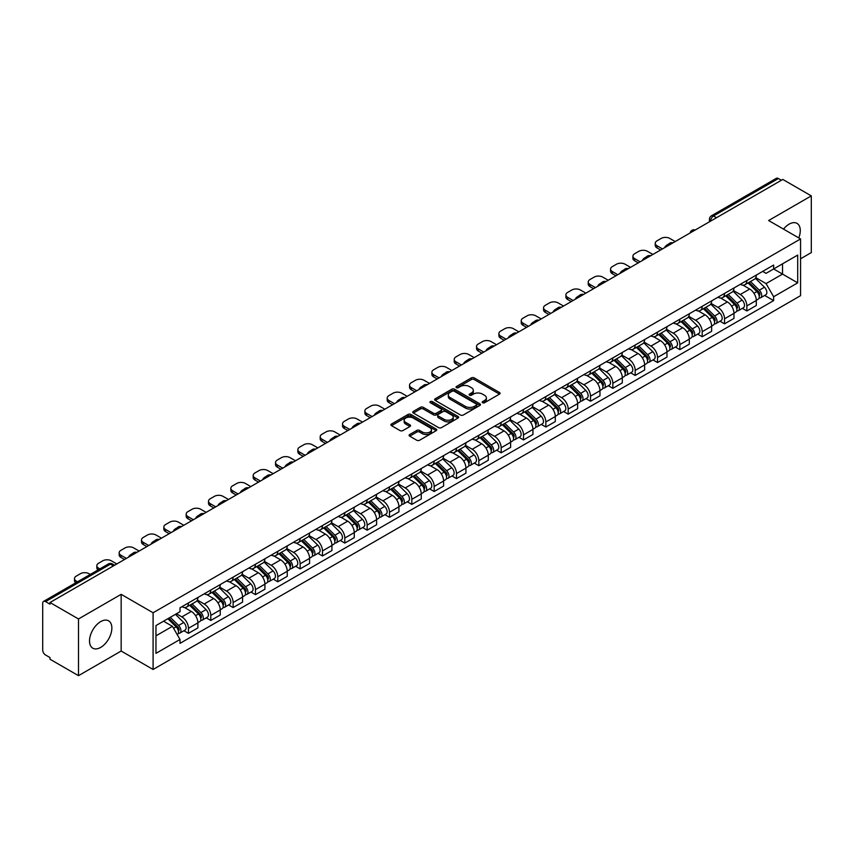 <?xml version="1.0" encoding="UTF-8"?>
<svg xmlns="http://www.w3.org/2000/svg" width="854" height="854" viewBox="0 0 854 854"><rect width="100%" height="100%" fill="white"/><g stroke="black" fill="none" stroke-linecap="round" stroke-linejoin="round"><path stroke-width="1.28" d="M482.595 402.736A1.388 0.801 0 0 0 484.56 402.736L499.494 394.121A1.986 1.142 0 0 0 500.081 393.31A1.986 1.142 0 0 0 499.494 392.498L474.194 377.884A1.986 1.142 0 0 0 471.387 377.884L456.452 386.51A1.388 0.801 0 0 0 456.047 387.075A1.388 0.801 0 0 0 456.452 387.641A1.388 0.801 0 0 0 458.417 387.641L460.349 386.531A6.362 3.672 0 0 1 469.348 386.531L471.461 387.748A6.362 3.672 0 0 1 473.319 390.342A6.362 3.672 0 0 1 471.461 392.936L469.529 394.057A1.388 0.801 0 0 0 469.113 394.623A1.388 0.801 0 0 0 469.529 395.188A1.388 0.801 0 0 0 471.493 395.188L473.426 394.078A6.362 3.672 0 0 1 482.414 394.078L484.528 395.295A6.362 3.672 0 0 1 486.385 397.889A6.362 3.672 0 0 1 484.528 400.483L482.595 401.604A1.388 0.801 0 0 0 482.19 402.17A1.388 0.801 0 0 0 482.595 402.736L482.595 401.604M100.687 647.407A15.799 9.116 120 0 0 111.009 633.487A15.799 9.116 120 0 0 108.586 620.826A15.799 9.116 120 0 0 100.687 621.616A15.799 9.116 120 0 0 90.375 635.525A15.799 9.116 120 0 0 92.787 648.186A15.799 9.116 120 0 0 100.687 647.407M798.778 237.924A15.799 9.116 120 0 0 797.006 223.374A15.799 9.116 120 0 0 789.107 224.154A15.799 9.116 120 0 0 783.524 229.118M409.685 434.526A1.986 1.142 0 0 0 409.109 435.337A1.986 1.142 0 0 0 409.685 436.148L416.784 440.248A1.986 1.142 0 0 0 419.592 440.248L436.18 430.672A1.986 1.142 0 0 0 436.768 429.861A1.986 1.142 0 0 0 436.18 429.05L410.881 414.446A1.986 1.142 0 0 0 408.073 414.446L391.484 424.022A1.986 1.142 0 0 0 390.908 424.833A1.986 1.142 0 0 0 391.484 425.644L400.056 430.587A1.986 1.142 0 0 0 402.874 430.587L409.973 426.488A1.986 1.142 0 0 0 410.55 425.676A1.986 1.142 0 0 0 409.973 424.865L405.714 422.41A5.316 3.074 0 0 1 404.155 420.243A5.316 3.074 0 0 1 407.443 417.403A5.316 3.074 0 0 1 413.24 418.076L429.893 427.694A5.316 3.074 0 0 1 431.451 429.861A5.316 3.074 0 0 1 428.164 432.69A5.316 3.074 0 0 1 422.367 432.028L419.592 430.427A1.986 1.142 0 0 0 416.784 430.427L409.685 434.526L409.685 436.148M153.09 612.766L121.161 594.331L78.493 618.969L50.002 602.518L782.808 179.436L811.3 195.886L768.632 220.524L800.561 238.949L153.09 612.766L153.09 669.472L800.561 295.665L800.561 238.949M460.498 415.012A1.986 1.142 0 0 0 463.306 415.012L479.895 405.436A1.986 1.142 0 0 0 480.471 404.625A1.986 1.142 0 0 0 479.895 403.814L454.595 389.21A1.986 1.142 0 0 0 451.777 389.21L435.198 398.786A1.986 1.142 0 0 0 434.611 399.597A1.986 1.142 0 0 0 435.198 400.409L460.498 415.012M430.907 403.035A1.388 0.801 0 0 1 432.316 403.237L432.316 401.583L458.032 416.432A1.986 1.142 0 0 1 458.619 417.243A1.986 1.142 0 0 1 458.032 418.054L441.454 427.63A1.986 1.142 0 0 1 438.636 427.63L413.347 413.026L413.347 411.404A1.986 1.142 0 0 0 412.76 412.215A1.986 1.142 0 0 0 413.347 413.026M413.347 411.404L420.435 407.305A1.986 1.142 0 0 1 423.253 407.305L433.512 413.229A1.986 1.142 0 0 0 436.319 413.229L441.027 410.507A1.986 1.142 0 0 0 441.614 409.696A1.986 1.142 0 0 0 441.027 408.885L430.352 402.714A1.388 0.801 0 0 1 429.936 402.149A1.388 0.801 0 0 1 430.8 401.412A1.388 0.801 0 0 1 432.316 401.583M78.493 618.969L78.493 675.674L50.002 659.224L50.002 657.569L45.561 655.007A4.046 2.338 -120 0 1 42.7 650.054L42.7 603.255A4.046 2.338 -120 0 1 43.543 601.408L108.405 563.96A4.046 2.338 60 0 1 110.422 564.163L45.561 601.611A4.046 2.338 -120 0 0 43.543 601.408M800.561 258.794L811.3 252.592L811.3 195.886M78.493 675.674L121.161 651.036L153.09 669.472M50.002 602.518L50.002 604.173L45.561 601.611M716.517 217.706L713.506 215.977A4.046 2.338 60 0 0 711.478 215.774L776.339 178.326A4.046 2.338 60 0 1 778.368 178.529L713.506 215.977A4.046 2.338 120 0 0 710.645 220.93L710.645 221.101M781.378 180.258L778.368 178.529M746.866 280.539A9.319 5.38 60 0 1 744.944 284.713L754.392 279.258A9.319 5.38 -120 0 0 756.313 275.084M733.458 290.563L740.279 294.502A9.319 5.38 60 0 1 746.866 305.913L756.313 300.459A9.319 5.38 -120 0 0 749.727 289.047L742.969 285.14M756.313 300.459L756.313 305.497L746.866 310.952L742.339 308.337M744.944 284.713A9.319 5.38 60 0 1 740.354 284.297M746.866 305.913L746.866 310.952M724.534 293.434A9.319 5.38 60 0 1 722.601 297.608L732.049 292.153A9.319 5.38 -120 0 0 733.981 287.979M719.997 321.232L724.534 323.847L733.981 318.393L733.981 313.354A9.319 5.38 -120 0 0 727.394 301.942L720.627 298.035M722.601 297.608A9.319 5.38 60 0 1 718.022 297.192M711.115 303.458L717.947 307.397A9.319 5.38 60 0 1 724.534 318.809L724.534 323.847M702.191 306.33A9.319 5.38 60 0 1 700.269 310.504L709.717 305.049A9.319 5.38 -120 0 0 711.649 300.875M697.665 334.127L702.191 336.743L711.649 331.288L711.649 326.249A9.319 5.38 -120 0 0 705.062 314.838L698.294 310.931M700.269 310.504A9.319 5.38 60 0 1 695.679 310.087M688.783 316.354L695.604 320.293A9.319 5.38 60 0 1 702.191 331.704L702.191 336.743M679.859 319.225A9.319 5.38 60 0 1 677.927 323.399L687.385 317.944A9.319 5.38 -120 0 0 689.306 313.77M675.333 347.023L679.859 349.638L689.306 344.183L689.306 339.145A9.319 5.38 -120 0 0 682.72 327.733L675.962 323.837M677.927 323.399A9.319 5.38 60 0 1 673.347 322.983M666.451 329.249L673.272 333.188A9.319 5.38 60 0 1 679.859 344.6L679.859 349.638M657.527 332.121A9.319 5.38 60 0 1 655.594 336.295L665.042 330.84A9.319 5.38 -120 0 0 666.974 326.666M652.99 359.918L657.527 362.534L666.974 357.079L666.974 352.04A9.319 5.38 -120 0 0 660.388 340.629L653.62 336.732M655.594 336.295A9.319 5.38 60 0 1 651.004 335.878M644.108 342.144L650.94 346.083A9.319 5.38 60 0 1 657.527 357.495L657.527 362.534M635.184 345.016A9.319 5.38 60 0 1 633.262 349.19L642.71 343.735A9.319 5.38 -120 0 0 644.631 339.561M630.658 372.814L635.184 375.44L644.631 369.974L644.631 364.936A9.319 5.38 -120 0 0 638.045 353.524L631.287 349.628M633.262 349.19A9.319 5.38 60 0 1 628.672 348.774M621.776 355.04L628.597 358.979A9.319 5.38 60 0 1 635.184 370.39L635.184 375.44M612.852 357.911A9.319 5.38 60 0 1 610.92 362.085L620.367 356.63A9.319 5.38 -120 0 0 622.299 352.456M608.315 385.72L612.852 388.335L622.299 382.87L622.299 377.831A9.319 5.38 -120 0 0 615.713 366.419L608.945 362.523M610.92 362.085A9.319 5.38 60 0 1 606.34 361.669M599.433 367.935L606.265 371.885A9.319 5.38 60 0 1 612.852 383.286L612.852 388.335M590.509 370.807A9.319 5.38 60 0 1 588.587 374.991L598.035 369.526A9.319 5.38 -120 0 0 599.967 365.352M585.983 398.615L590.509 401.231L599.967 395.776L599.967 390.726A9.319 5.38 -120 0 0 593.381 379.315L586.613 375.418M588.587 374.991A9.319 5.38 60 0 1 583.997 374.564M577.101 380.831L583.922 384.78A9.319 5.38 60 0 1 590.509 396.181L590.509 401.231M568.177 383.702A9.319 5.38 60 0 1 566.245 387.887L575.703 382.421A9.319 5.38 -120 0 0 577.624 378.247M563.651 411.511L568.177 414.126L577.624 408.671L577.624 403.622A9.319 5.38 -120 0 0 571.038 392.221L564.28 388.314M566.245 387.887A9.319 5.38 60 0 1 561.665 387.46M554.769 393.726L561.59 397.676A9.319 5.38 60 0 1 568.177 409.077L568.177 414.126M545.845 396.598A9.319 5.38 60 0 1 543.913 400.782L553.36 395.327A9.319 5.38 -120 0 0 555.292 391.143M541.308 424.406L545.845 427.021L555.292 421.566L555.292 416.517A9.319 5.38 -120 0 0 548.706 405.116L541.938 401.209M543.913 400.782A9.319 5.38 60 0 1 539.322 400.355M532.426 406.632L539.258 410.571A9.319 5.38 60 0 1 545.845 421.972L545.845 427.021M523.502 409.493A9.319 5.38 60 0 1 521.58 413.678L531.028 408.223A9.319 5.38 -120 0 0 532.949 404.038M518.976 437.301L523.502 439.917L532.949 434.462L532.949 429.413A9.319 5.38 -120 0 0 526.363 418.012L519.606 414.105M521.58 413.678A9.319 5.38 60 0 1 516.99 413.251M510.094 419.527L516.916 423.467A9.319 5.38 60 0 1 523.502 434.867L523.502 439.917M501.17 422.388A9.319 5.38 60 0 1 499.238 426.573L508.685 421.118A9.319 5.38 -120 0 0 510.617 416.933M496.633 450.197L501.17 452.812L510.617 447.357L510.617 442.308A9.319 5.38 -120 0 0 504.031 430.907L497.263 427M499.238 426.573A9.319 5.38 60 0 1 494.658 426.146M487.751 432.423L494.583 436.362A9.319 5.38 60 0 1 501.17 447.763L501.17 452.812M478.827 435.284A9.319 5.38 60 0 1 476.906 439.468L486.353 434.013A9.319 5.38 -120 0 0 488.285 429.829M474.301 463.092L478.827 465.708L488.285 460.253L488.285 455.203A9.319 5.38 -120 0 0 481.699 443.802L474.931 439.895M476.906 439.468A9.319 5.38 60 0 1 472.315 439.041M465.419 445.318L472.241 449.257A9.319 5.38 60 0 1 478.827 460.658L478.827 465.708M456.495 448.179A9.319 5.38 60 0 1 454.563 452.364L464.021 446.909A9.319 5.38 -120 0 0 465.942 442.724M451.969 475.988L456.495 478.603L465.942 473.148L465.942 468.099A9.319 5.38 -120 0 0 459.356 456.698L452.599 452.791M454.563 452.364A9.319 5.38 60 0 1 449.983 451.937M443.087 458.214L449.909 462.153A9.319 5.38 60 0 1 456.495 473.554L456.495 478.603M434.163 461.075A9.319 5.38 60 0 1 432.231 465.259L441.678 459.804A9.319 5.38 -120 0 0 443.61 455.62M429.626 488.883L434.163 491.498L443.61 486.043L443.61 480.994A9.319 5.38 -120 0 0 437.024 469.593L430.256 465.686M432.231 465.259A9.319 5.38 60 0 1 427.64 464.832M420.744 471.109L427.576 475.048A9.319 5.38 60 0 1 434.163 486.449L434.163 491.498M411.82 473.97A9.319 5.38 60 0 1 409.899 478.155L419.346 472.7A9.319 5.38 -120 0 0 421.268 468.515M407.294 501.778L411.82 504.394L421.268 498.939L421.268 493.89A9.319 5.38 -120 0 0 414.681 482.489L407.924 478.582M409.899 478.155A9.319 5.38 60 0 1 405.308 477.728M398.412 484.004L405.234 487.944A9.319 5.38 60 0 1 411.82 499.355L411.82 504.394M389.488 486.865A9.319 5.38 60 0 1 387.556 491.05L397.003 485.595A9.319 5.38 -120 0 0 398.935 481.41M384.951 514.674L389.488 517.289L398.935 511.834L398.935 506.785A9.319 5.38 -120 0 0 392.349 495.384L385.581 491.477M387.556 491.05A9.319 5.38 60 0 1 382.976 490.623M376.07 496.9L382.902 500.839A9.319 5.38 60 0 1 389.488 512.251L389.488 517.289M367.145 499.761A9.319 5.38 60 0 1 365.224 503.945L374.671 498.49A9.319 5.38 -120 0 0 376.603 494.306M362.619 527.569L367.145 530.185L376.603 524.73L376.603 519.68A9.319 5.38 -120 0 0 370.017 508.279L363.249 504.372M365.224 503.945A9.319 5.38 60 0 1 360.634 503.529M353.737 509.795L360.559 513.734A9.319 5.38 60 0 1 367.145 525.146L367.145 530.185M344.813 512.656A9.319 5.38 60 0 1 342.881 516.841L352.339 511.386A9.319 5.38 -120 0 0 354.261 507.201M340.287 540.465L344.813 543.08L354.261 537.625L354.261 532.586A9.319 5.38 -120 0 0 347.674 521.175L340.917 517.268M342.881 516.841A9.319 5.38 60 0 1 338.301 516.424M331.405 522.691L338.227 526.63A9.319 5.38 60 0 1 344.813 538.041L344.813 543.08M322.481 525.552A9.319 5.38 60 0 1 320.549 529.736L329.996 524.281A9.319 5.38 -120 0 0 331.928 520.097M317.944 553.36L322.481 555.975L331.928 550.52L331.928 545.482A9.319 5.38 -120 0 0 325.342 534.07L318.574 530.163M320.549 529.736A9.319 5.38 60 0 1 315.959 529.32M309.063 535.586L315.895 539.525A9.319 5.38 60 0 1 322.481 550.937L322.481 555.975M300.138 538.447A9.319 5.38 60 0 1 298.217 542.632L307.664 537.177A9.319 5.38 -120 0 0 309.586 532.992M295.612 566.255L300.138 568.871L309.586 563.416L309.586 558.377A9.319 5.38 -120 0 0 303.01 546.966L296.242 543.059M298.217 542.632A9.319 5.38 60 0 1 293.627 542.215M286.731 548.481L293.552 552.421A9.319 5.38 60 0 1 300.138 563.832L300.138 568.871M277.806 551.342A9.319 5.38 60 0 1 275.874 555.527L285.321 550.072A9.319 5.38 -120 0 0 287.254 545.887M273.269 579.151L277.806 581.766L287.254 576.311L287.254 571.273A9.319 5.38 -120 0 0 280.667 559.861L273.899 555.954M275.874 555.527A9.319 5.38 60 0 1 271.294 555.111M264.388 561.377L271.22 565.316A9.319 5.38 60 0 1 277.806 576.728L277.806 581.766M255.463 564.238A9.319 5.38 60 0 1 253.542 568.422L262.989 562.967A9.319 5.38 -120 0 0 264.921 558.783M250.937 592.046L255.463 594.662L264.921 589.207L264.921 584.168A9.319 5.38 -120 0 0 258.335 572.756L251.567 568.849M253.542 568.422A9.319 5.38 60 0 1 248.952 568.006M242.056 574.272L248.877 578.211A9.319 5.38 60 0 1 255.463 589.623L255.463 594.662M233.131 577.133A9.319 5.38 60 0 1 231.199 581.318L240.657 575.863A9.319 5.38 -120 0 0 242.579 571.678M228.605 604.942L233.131 607.557L242.579 602.102L242.579 597.063A9.319 5.38 -120 0 0 235.992 585.652L229.235 581.745M231.199 581.318A9.319 5.38 60 0 1 226.62 580.901M219.724 587.168L226.545 591.107A9.319 5.38 60 0 1 233.131 602.518L233.131 607.557M210.799 590.029A9.319 5.38 60 0 1 208.867 594.213L218.314 588.758A9.319 5.38 -120 0 0 220.247 584.574M206.262 617.837L210.799 620.452L220.247 614.997L220.247 609.959A9.319 5.38 -120 0 0 213.66 598.547L206.892 594.64M208.867 594.213A9.319 5.38 60 0 1 204.277 593.797M197.381 600.063L204.213 604.002A9.319 5.38 60 0 1 210.799 615.414L210.799 620.452M188.456 602.924A9.319 5.38 60 0 1 186.535 607.109L195.982 601.654A9.319 5.38 -120 0 0 197.904 597.469M183.93 630.732L188.456 633.348L197.904 627.893L197.904 622.854A9.319 5.38 -120 0 0 191.328 611.443L184.56 607.536M186.535 607.109A9.319 5.38 60 0 1 181.945 606.692M176.436 613.759L181.87 616.898A9.319 5.38 60 0 1 188.456 628.309L188.456 633.348M762.686 271.401L766.059 273.344L797.7 255.068L782.52 263.833L782.52 274.091L766.059 283.592L755.79 277.667M155.962 635.835L172.423 626.324L180.013 639.465L155.962 653.353L155.962 625.576L180.013 611.688L180.013 607.802L773.639 265.071L773.639 268.957L797.7 282.845L773.639 296.733L766.059 283.592M797.7 255.068L797.7 282.845M180.013 639.465L180.013 643.35L773.639 300.619L773.639 296.733M121.161 594.331L121.161 651.036M172.423 626.324L163.541 621.2M764.672 295.441L773.639 300.619M483.15 402.939L484.528 402.138A6.362 3.672 0 0 0 486.385 399.544L486.385 397.889M473.319 390.342L473.319 391.997A6.362 3.672 0 0 1 471.461 394.591L470.084 395.391M499.494 392.498L499.494 394.121L474.194 379.539A1.986 1.142 0 0 0 471.387 379.539L457.007 387.844M479.863 405.447L454.595 390.865A1.986 1.142 0 0 0 451.777 390.865L435.22 400.419L435.198 398.786M476.372 405.191A1.388 0.801 0 0 0 476.788 404.625A1.388 0.801 0 0 0 476.372 404.059L454.168 391.239A1.388 0.801 0 0 0 452.204 391.239L450.165 392.413A6.362 3.672 0 0 0 448.297 395.007A6.362 3.672 0 0 0 450.165 397.601L465.345 406.365A6.362 3.672 0 0 0 474.333 406.365L476.372 405.191L476.372 406.846A1.388 0.801 0 0 0 476.788 406.28L476.788 404.625M448.297 395.007L448.297 396.662A6.362 3.672 0 0 0 450.165 399.256L450.165 397.601M476.372 406.846L474.333 408.02A6.362 3.672 0 0 1 465.345 408.02L450.165 399.256M413.368 413.037L420.435 408.959L420.435 407.305M441.614 409.696L441.614 411.35A1.986 1.142 0 0 1 441.027 412.162L436.319 414.873A1.986 1.142 0 0 1 433.512 414.873L423.253 408.959A1.986 1.142 0 0 0 420.435 408.959M432.316 403.237L458.011 418.065M444.155 419.367A5.316 3.074 0 0 0 449.951 420.04A5.316 3.074 0 0 0 453.228 417.2A5.316 3.074 0 0 0 451.681 415.033L445.809 411.639A1.986 1.142 0 0 0 443.002 411.639L438.283 414.361A1.986 1.142 0 0 0 437.707 415.172A1.986 1.142 0 0 0 438.283 415.983L444.155 419.367L444.155 421.022A5.316 3.074 0 0 0 449.951 421.695A5.316 3.074 0 0 0 453.228 418.855L453.228 417.2M437.707 415.172L437.707 416.827A1.986 1.142 0 0 0 438.283 417.638L438.283 415.983M444.155 421.022L438.283 417.638M431.451 429.861L431.451 431.516A5.316 3.074 0 0 1 428.164 434.344A5.316 3.074 0 0 1 422.367 433.683L419.592 432.081A1.986 1.142 0 0 0 416.784 432.081L409.717 436.159M404.155 420.243L404.155 421.897A5.316 3.074 0 0 0 405.714 424.064L405.714 422.41M409.941 426.509L405.714 424.064M436.18 429.05L436.18 430.672L410.881 416.101A1.986 1.142 0 0 0 408.073 416.101L391.516 425.655L391.484 424.022M748.072 282.909L756.868 291.588A5.06 2.925 60 0 1 758.203 299.178L756.313 300.266M665.469 247.18L664.978 246.902A12.661 7.302 -0 0 1 668.629 244.084M749.823 284.638L753.559 286.795M675.204 241.554L669.76 238.415A6.074 3.512 -0 0 0 661.177 238.415L657.025 240.817A6.074 3.512 -0 0 0 655.242 243.294A6.074 3.512 -0 0 0 657.025 245.771L662.458 248.92M749.043 282.343L758.683 291.854A2.434 1.398 60 0 1 759.323 295.495A2.434 1.398 60 0 1 759.099 295.58M750.506 281.5L759.302 290.179A5.06 2.925 60 0 1 760.636 297.768A5.06 2.925 60 0 1 759.11 297.939M755.427 278.297L764.458 287.211A5.06 2.925 60 0 1 765.792 294.801L760.636 297.768M660.601 249.987L657.025 247.927A6.074 3.512 180 0 1 655.242 245.44L655.242 243.294M725.729 295.804L734.536 304.483A5.06 2.925 60 0 1 735.87 312.073L733.981 313.162M643.137 260.075L642.646 259.797A12.661 7.302 -0 0 1 646.286 256.979M727.491 297.534L731.216 299.69M652.872 254.449L647.428 251.311A6.074 3.512 -0 0 0 638.835 251.311L634.682 253.713A6.074 3.512 -0 0 0 632.91 256.189A6.074 3.512 -0 0 0 634.682 258.666L640.126 261.815M726.711 295.238L736.351 304.75A2.434 1.398 60 0 1 736.991 308.39A2.434 1.398 60 0 1 736.767 308.475M728.163 294.395L736.97 303.085A5.06 2.925 60 0 1 738.304 310.675A5.06 2.925 60 0 1 736.778 310.835M733.095 291.193L742.126 300.106A5.06 2.925 60 0 1 743.46 307.696L738.304 310.675M638.269 262.883L634.682 260.822A6.074 3.512 180 0 1 632.91 258.335L632.91 256.189M703.397 308.7L712.193 317.378A5.06 2.925 60 0 1 713.528 324.968L711.638 326.057M620.794 272.97L620.303 272.693A12.661 7.302 -0 0 1 623.954 269.875M705.148 310.429L708.884 312.585M630.53 267.345L625.096 264.206A6.074 3.512 -0 0 0 616.503 264.206L612.35 266.608A6.074 3.512 -0 0 0 610.567 269.085A6.074 3.512 -0 0 0 612.35 271.561L617.794 274.71M704.369 308.134L714.008 317.645A2.434 1.398 60 0 1 714.649 321.285A2.434 1.398 60 0 1 714.424 321.371M705.831 307.291L714.627 315.98A5.06 2.925 60 0 1 715.962 323.57A5.06 2.925 60 0 1 714.435 323.73M710.752 304.088L719.783 313.002A5.06 2.925 60 0 1 721.118 320.592L715.962 323.57M615.926 275.778L612.35 273.718A6.074 3.512 180 0 1 610.567 271.23L610.567 269.085M681.065 321.595L689.861 330.274A5.06 2.925 60 0 1 691.196 337.864L689.306 338.953M598.462 285.866L597.971 285.588A12.661 7.302 -0 0 1 601.611 282.77M682.816 323.324L686.541 325.481M608.197 280.24L602.753 277.102A6.074 3.512 -0 0 0 594.16 277.102L590.007 279.504A6.074 3.512 -0 0 0 588.235 281.98A6.074 3.512 -0 0 0 590.007 284.457L595.451 287.606M682.036 321.029L691.676 330.541A2.434 1.398 60 0 1 692.316 334.181A2.434 1.398 60 0 1 692.092 334.266M683.499 320.186L692.295 328.875A5.06 2.925 60 0 1 693.629 336.465A5.06 2.925 60 0 1 692.103 336.625M688.42 316.983L697.451 325.897A5.06 2.925 60 0 1 698.785 333.487L693.629 336.465M593.594 288.673L590.007 286.613A6.074 3.512 180 0 1 588.235 284.126L588.235 281.98M658.722 334.49L667.529 343.169A5.06 2.925 60 0 1 668.863 350.759L666.974 351.848M576.119 298.761L575.639 298.484A12.661 7.302 -0 0 1 579.279 295.665M660.484 336.22L664.209 338.376M585.855 293.146L580.421 289.997A6.074 3.512 -0 0 0 571.828 289.997L567.675 292.399A6.074 3.512 -0 0 0 565.892 294.876A6.074 3.512 -0 0 0 567.675 297.352L573.119 300.501M659.704 333.925L669.333 343.436A2.434 1.398 60 0 1 669.974 347.076A2.434 1.398 60 0 1 669.76 347.162M661.156 333.081L669.963 341.771A5.06 2.925 60 0 1 671.297 349.361A5.06 2.925 60 0 1 669.76 349.521M666.088 329.879L675.108 338.792A5.06 2.925 60 0 1 676.453 346.382L671.297 349.361M571.251 301.569L567.675 299.508A6.074 3.512 180 0 1 565.892 297.032L565.892 294.876M636.39 347.386L645.186 356.065A5.06 2.925 60 0 1 646.521 363.655L644.631 364.743M553.787 311.657L553.296 311.379A12.661 7.302 -0 0 1 556.947 308.561M638.141 349.115L641.877 351.272M563.523 306.042L558.078 302.892A6.074 3.512 -0 0 0 549.496 302.892L545.343 305.294A6.074 3.512 -0 0 0 543.56 307.771A6.074 3.512 -0 0 0 545.343 310.258L550.777 313.397M637.362 346.82L647.001 356.331A2.434 1.398 60 0 1 647.642 359.972A2.434 1.398 60 0 1 647.417 360.057M638.824 345.977L647.62 354.666A5.06 2.925 60 0 1 648.955 362.256A5.06 2.925 60 0 1 647.428 362.416M643.745 342.774L652.776 351.688A5.06 2.925 60 0 1 654.111 359.278L648.955 362.256M548.919 314.464L545.343 312.404A6.074 3.512 180 0 1 543.56 309.927L543.56 307.771M614.047 360.281L622.854 368.96A5.06 2.925 60 0 1 624.189 376.55L622.299 377.639M531.455 324.552L530.964 324.274A12.661 7.302 -0 0 1 534.604 321.456M615.809 362.011L619.534 364.167M541.19 318.937L535.746 315.788A6.074 3.512 -0 0 0 527.153 315.788L523 318.19A6.074 3.512 -0 0 0 521.228 320.666A6.074 3.512 -0 0 0 523 323.154L528.445 326.292M615.029 359.715L624.669 369.227A2.434 1.398 60 0 1 625.309 372.867A2.434 1.398 60 0 1 625.085 372.952M616.481 358.883L625.288 367.562A5.06 2.925 60 0 1 626.622 375.152A5.06 2.925 60 0 1 625.096 375.312M621.413 355.67L630.444 364.583A5.06 2.925 60 0 1 631.779 372.173L626.622 375.152M526.587 327.36L523 325.299A6.074 3.512 180 0 1 521.228 322.823L521.228 320.666M591.715 373.177L600.511 381.855A5.06 2.925 60 0 1 601.846 389.445L599.956 390.545M509.112 337.447L508.621 337.17A12.661 7.302 -0 0 1 512.272 334.352M593.466 374.906L597.202 377.062M518.848 331.832L513.414 328.683A6.074 3.512 -0 0 0 504.821 328.683L500.668 331.085A6.074 3.512 -0 0 0 498.885 333.562A6.074 3.512 -0 0 0 500.668 336.049L506.112 339.187M592.687 372.611L602.326 382.122A2.434 1.398 60 0 1 602.967 385.762A2.434 1.398 60 0 1 602.743 385.848M594.149 371.778L602.945 380.457A5.06 2.925 60 0 1 604.28 388.047A5.06 2.925 60 0 1 602.753 388.207M599.07 368.565L608.101 377.479A5.06 2.925 60 0 1 609.436 385.069L604.28 388.047M504.244 340.266L500.668 338.195A6.074 3.512 180 0 1 498.885 335.718L498.885 333.562M569.383 386.072L578.179 394.751A5.06 2.925 60 0 1 579.514 402.341L577.624 403.44M486.78 350.343L486.289 350.065A12.661 7.302 -0 0 1 489.929 347.258M571.134 387.801L574.859 389.958M496.516 344.728L491.071 341.579A6.074 3.512 -0 0 0 482.478 341.579L478.325 343.981A6.074 3.512 -0 0 0 476.553 346.457A6.074 3.512 -0 0 0 478.325 348.944L483.77 352.083M570.355 385.506L579.994 395.018A2.434 1.398 60 0 1 580.635 398.658A2.434 1.398 60 0 1 580.41 398.743M571.817 384.674L580.613 393.352A5.06 2.925 60 0 1 581.948 400.942A5.06 2.925 60 0 1 580.421 401.102M576.738 381.471L585.769 390.374A5.06 2.925 60 0 1 587.104 397.964L581.948 400.942M481.912 353.161L478.325 351.09A6.074 3.512 180 0 1 476.553 348.613L476.553 346.457M547.04 398.967L555.847 407.646A5.06 2.925 60 0 1 557.182 415.236L555.292 416.336M464.437 363.238L463.957 362.961A12.661 7.302 -0 0 1 467.597 360.153M548.802 400.697L552.527 402.853M474.173 357.623L468.739 354.474A6.074 3.512 -0 0 0 460.146 354.474L455.993 356.876A6.074 3.512 -0 0 0 454.211 359.353A6.074 3.512 -0 0 0 455.993 361.84L461.438 364.978M548.022 398.402L557.651 407.913A2.434 1.398 60 0 1 558.292 411.553A2.434 1.398 60 0 1 558.078 411.639M549.474 397.569L558.281 406.248A5.06 2.925 60 0 1 559.616 413.838A5.06 2.925 60 0 1 558.078 413.998M554.406 394.367L563.426 403.269A5.06 2.925 60 0 1 564.772 410.859L559.616 413.838M459.569 366.056L455.993 363.985A6.074 3.512 180 0 1 454.211 361.509L454.211 359.353M524.708 411.863L533.504 420.542A5.06 2.925 60 0 1 534.839 428.132L532.949 429.231M442.105 376.134L441.614 375.856A12.661 7.302 -0 0 1 445.265 373.049M526.459 413.592L530.195 415.749M451.841 370.519L446.396 367.38A6.074 3.512 -0 0 0 437.814 367.38L433.661 369.771A6.074 3.512 -0 0 0 431.878 372.248A6.074 3.512 -0 0 0 433.661 374.735L439.095 377.874M525.68 411.308L535.319 420.808A2.434 1.398 60 0 1 535.96 424.449A2.434 1.398 60 0 1 535.736 424.545M527.142 410.464L535.938 419.143A5.06 2.925 60 0 1 537.273 426.733A5.06 2.925 60 0 1 535.746 426.893M532.063 407.262L541.094 416.165A5.06 2.925 60 0 1 542.429 423.755L537.273 426.733M437.237 378.952L433.661 376.881A6.074 3.512 180 0 1 431.878 374.404L431.878 372.248M502.365 424.758L511.172 433.448A5.06 2.925 60 0 1 512.507 441.038L510.617 442.126M419.773 389.029L419.282 388.751A12.661 7.302 -0 0 1 422.922 385.944M504.127 426.498L507.852 428.644M429.509 383.414L424.064 380.276A6.074 3.512 -0 0 0 415.471 380.276L411.318 382.667A6.074 3.512 -0 0 0 409.546 385.143A6.074 3.512 -0 0 0 411.318 387.631L416.763 390.769M503.348 424.203L512.987 433.704A2.434 1.398 60 0 1 513.628 437.344A2.434 1.398 60 0 1 513.403 437.44M504.799 423.36L513.606 432.039A5.06 2.925 60 0 1 514.941 439.629A5.06 2.925 60 0 1 513.414 439.789M509.731 420.157L518.762 429.06A5.06 2.925 60 0 1 520.097 436.65L514.941 439.629M414.905 391.847L411.318 389.776A6.074 3.512 180 0 1 409.546 387.3L409.546 385.143M480.033 437.654L488.83 446.343A5.06 2.925 60 0 1 490.164 453.933L488.274 455.022M397.43 401.924L396.939 401.647A12.661 7.302 -0 0 1 400.59 398.839M481.784 439.394L485.52 441.539M407.166 396.309L401.732 393.171A6.074 3.512 -0 0 0 393.139 393.171L388.986 395.562A6.074 3.512 -0 0 0 387.204 398.039A6.074 3.512 -0 0 0 388.986 400.526L394.431 403.664M481.005 437.099L490.644 446.599A2.434 1.398 60 0 1 491.285 450.239A2.434 1.398 60 0 1 491.061 450.336M482.467 436.255L491.263 444.934A5.06 2.925 60 0 1 492.598 452.524A5.06 2.925 60 0 1 491.071 452.684M487.388 433.053L496.42 441.956A5.06 2.925 60 0 1 497.754 449.546L492.598 452.524M392.562 404.743L388.986 402.672A6.074 3.512 180 0 1 387.204 400.195L387.204 398.039M457.701 450.549L466.497 459.238A5.06 2.925 60 0 1 467.832 466.828L465.942 467.917M375.098 414.82L374.607 414.542A12.661 7.302 -0 0 1 378.247 411.735M459.452 452.289L463.178 454.435M384.834 409.205L379.389 406.066A6.074 3.512 -0 0 0 370.796 406.066L366.644 408.458A6.074 3.512 -0 0 0 364.871 410.934A6.074 3.512 -0 0 0 366.644 413.421L372.088 416.56M458.673 449.994L468.312 459.495A2.434 1.398 60 0 1 468.953 463.135A2.434 1.398 60 0 1 468.729 463.231M460.135 449.151L468.931 457.829A5.06 2.925 60 0 1 470.266 465.419A5.06 2.925 60 0 1 468.739 465.579M465.056 445.948L474.087 454.851A5.06 2.925 60 0 1 475.422 462.441L470.266 465.419M370.23 417.638L366.644 415.567A6.074 3.512 180 0 1 364.871 413.09L364.871 410.934M435.359 463.444L444.165 472.134A5.06 2.925 60 0 1 445.5 479.724L443.61 480.813M352.755 427.715L352.275 427.438A12.661 7.302 -0 0 1 355.915 424.63M437.12 465.184L440.845 467.33M362.491 422.1L357.057 418.962A6.074 3.512 -0 0 0 348.464 418.962L344.311 421.353A6.074 3.512 -0 0 0 342.529 423.84A6.074 3.512 -0 0 0 344.311 426.317L349.756 429.455M436.341 462.889L445.969 472.39A2.434 1.398 60 0 1 446.61 476.03A2.434 1.398 60 0 1 446.396 476.126M437.792 462.046L446.599 470.725A5.06 2.925 60 0 1 447.934 478.315A5.06 2.925 60 0 1 446.396 478.475M442.724 458.844L451.745 467.746A5.06 2.925 60 0 1 453.09 475.336L447.934 478.315M347.888 430.533L344.311 428.462A6.074 3.512 180 0 1 342.529 425.986L342.529 423.84M413.026 476.34L421.823 485.029A5.06 2.925 60 0 1 423.157 492.619L421.268 493.708M330.423 440.611L329.932 440.333A12.661 7.302 -0 0 1 333.583 437.526M414.777 478.08L418.513 480.226M340.159 434.996L334.715 431.857A6.074 3.512 -0 0 0 326.132 431.857L321.979 434.248A6.074 3.512 -0 0 0 320.197 436.736A6.074 3.512 -0 0 0 321.979 439.212L327.413 442.351M413.998 475.785L423.637 485.285A2.434 1.398 60 0 1 424.278 488.926A2.434 1.398 60 0 1 424.054 489.022M415.46 474.941L424.257 483.62A5.06 2.925 60 0 1 425.591 491.21A5.06 2.925 60 0 1 424.064 491.37M420.381 471.739L429.413 480.642A5.06 2.925 60 0 1 430.747 488.232L425.591 491.21M325.555 443.429L321.979 441.358A6.074 3.512 180 0 1 320.197 438.881L320.197 436.736M390.684 489.246L399.491 497.925A5.06 2.925 60 0 1 400.825 505.515L398.935 506.603M308.091 453.517L307.6 453.228A12.661 7.302 -0 0 1 311.24 450.421M392.445 490.975L396.171 493.121M317.827 447.891L312.383 444.753A6.074 3.512 -0 0 0 303.789 444.753L299.637 447.144A6.074 3.512 -0 0 0 297.865 449.631A6.074 3.512 -0 0 0 299.637 452.108L305.081 455.246M391.666 488.68L401.305 498.181A2.434 1.398 60 0 1 401.946 501.821A2.434 1.398 60 0 1 401.722 501.917M393.118 487.837L401.924 496.516A5.06 2.925 60 0 1 403.259 504.106A5.06 2.925 60 0 1 401.732 504.266M398.049 484.634L407.08 493.537A5.06 2.925 60 0 1 408.415 501.127L403.259 504.106M303.223 456.324L299.637 454.253A6.074 3.512 180 0 1 297.865 451.777L297.865 449.631M368.352 502.141L377.148 510.82A5.06 2.925 60 0 1 378.482 518.41L376.603 519.499M285.748 466.412L285.257 466.124A12.661 7.302 -0 0 1 288.908 463.316M370.102 503.871L373.838 506.016M295.484 460.786L290.05 457.648A6.074 3.512 -0 0 0 281.457 457.648L277.304 460.039A6.074 3.512 -0 0 0 275.522 462.526A6.074 3.512 -0 0 0 277.304 465.003L282.749 468.141M369.323 501.576L378.962 511.076A2.434 1.398 60 0 1 379.603 514.727A2.434 1.398 60 0 1 379.379 514.813M370.785 500.732L379.582 509.411A5.06 2.925 60 0 1 380.916 517.001A5.06 2.925 60 0 1 379.389 517.161M375.707 497.53L384.738 506.433A5.06 2.925 60 0 1 386.072 514.023L380.916 517.001M280.881 469.22L277.304 467.149A6.074 3.512 180 0 1 275.522 464.672L275.522 462.526M346.019 515.037L354.816 523.716A5.06 2.925 60 0 1 356.15 531.305L354.261 532.394M263.416 479.307L262.925 479.019A12.661 7.302 -0 0 1 266.565 476.212M347.77 516.766L351.496 518.912M273.152 473.682L267.708 470.543A6.074 3.512 -0 0 0 259.114 470.543L254.972 472.935A6.074 3.512 -0 0 0 253.19 475.422A6.074 3.512 -0 0 0 254.972 477.898L260.406 481.037M346.991 514.471L356.63 523.972A2.434 1.398 60 0 1 357.271 527.623A2.434 1.398 60 0 1 357.047 527.708M348.453 513.628L357.25 522.306A5.06 2.925 60 0 1 358.584 529.896A5.06 2.925 60 0 1 357.057 530.056M353.375 510.425L362.406 519.328A5.06 2.925 60 0 1 363.74 526.918L358.584 529.896M258.548 482.115L254.972 480.044A6.074 3.512 180 0 1 253.19 477.567L253.19 475.422M323.677 527.932L332.484 536.611A5.06 2.925 60 0 1 333.818 544.201L331.928 545.29M241.074 492.203L240.593 491.915A12.661 7.302 -0 0 1 244.233 489.107M325.438 529.661L329.164 531.818M250.809 486.577L245.376 483.439A6.074 3.512 -0 0 0 236.782 483.439L232.63 485.83A6.074 3.512 -0 0 0 230.847 488.317A6.074 3.512 -0 0 0 232.63 490.794L238.074 493.932M324.659 527.366L334.288 536.867A2.434 1.398 60 0 1 334.928 540.518A2.434 1.398 60 0 1 334.715 540.603M326.111 526.523L334.917 535.202A5.06 2.925 60 0 1 336.252 542.792A5.06 2.925 60 0 1 334.715 542.952M331.042 523.321L340.063 532.223A5.06 2.925 60 0 1 341.408 539.813L336.252 542.792M236.206 495.01L232.63 492.939A6.074 3.512 180 0 1 230.847 490.463L230.847 488.317M301.345 540.828L310.141 549.506A5.06 2.925 60 0 1 311.475 557.096L309.586 558.185M218.741 505.098L218.25 504.81A12.661 7.302 -0 0 1 221.901 502.003M303.095 542.557L306.832 544.713M228.477 499.473L223.033 496.334A6.074 3.512 -0 0 0 214.45 496.334L210.297 498.725A6.074 3.512 -0 0 0 208.515 501.213A6.074 3.512 -0 0 0 210.297 503.689L215.731 506.828M302.316 540.262L311.956 549.762A2.434 1.398 60 0 1 312.596 553.413A2.434 1.398 60 0 1 312.372 553.499M303.778 539.418L312.575 548.097A5.06 2.925 60 0 1 313.909 555.687A5.06 2.925 60 0 1 312.383 555.847M308.7 536.216L317.731 545.119A5.06 2.925 60 0 1 319.065 552.709L313.909 555.687M213.874 507.906L210.297 505.835A6.074 3.512 180 0 1 208.515 503.358L208.515 501.213M279.002 553.723L287.809 562.402A5.06 2.925 60 0 1 289.143 569.992L287.254 571.08M196.409 517.994L195.918 517.705A12.661 7.302 -0 0 1 199.558 514.898M280.763 555.452L284.489 557.609M206.145 512.368L200.701 509.23A6.074 3.512 -0 0 0 192.107 509.23L187.955 511.621A6.074 3.512 -0 0 0 186.183 514.108A6.074 3.512 -0 0 0 187.955 516.585L193.399 519.723M279.984 553.157L289.623 562.658A2.434 1.398 60 0 1 290.264 566.309A2.434 1.398 60 0 1 290.04 566.394M281.436 552.314L290.243 560.993A5.06 2.925 60 0 1 291.577 568.583A5.06 2.925 60 0 1 290.05 568.743M286.368 549.111L295.399 558.014A5.06 2.925 60 0 1 296.733 565.604L291.577 568.583M191.542 520.801L187.955 518.73A6.074 3.512 180 0 1 186.183 516.254L186.183 514.108M256.67 566.618L265.466 575.297A5.06 2.925 60 0 1 266.8 582.887L264.921 583.976M174.067 530.889L173.575 530.601A12.661 7.302 -0 0 1 177.226 527.793M258.42 568.348L262.157 570.504M183.802 525.263L178.369 522.125A6.074 3.512 -0 0 0 169.775 522.125L165.623 524.527A6.074 3.512 -0 0 0 163.84 527.003A6.074 3.512 -0 0 0 165.623 529.48L171.067 532.618M257.641 566.053L267.281 575.553A2.434 1.398 60 0 1 267.921 579.204A2.434 1.398 60 0 1 267.697 579.29M259.104 565.209L267.9 573.888A5.06 2.925 60 0 1 269.234 581.478A5.06 2.925 60 0 1 267.708 581.638M264.025 562.007L273.056 570.92A5.06 2.925 60 0 1 274.39 578.5L269.234 581.478M169.199 533.697L165.623 531.626A6.074 3.512 180 0 1 163.84 529.149L163.84 527.003M234.338 579.514L243.134 588.192A5.06 2.925 60 0 1 244.468 595.782L242.579 596.871M151.734 543.784L151.243 543.496A12.661 7.302 -0 0 1 154.884 540.689M236.088 581.243L239.814 583.399M161.47 538.159L156.026 535.02A6.074 3.512 -0 0 0 147.432 535.02L143.291 537.422A6.074 3.512 -0 0 0 141.508 539.899A6.074 3.512 -0 0 0 143.291 542.375L148.724 545.514M235.309 578.948L244.949 588.449A2.434 1.398 60 0 1 245.589 592.1A2.434 1.398 60 0 1 245.365 592.185M236.771 578.105L245.568 586.783A5.06 2.925 60 0 1 246.902 594.373A5.06 2.925 60 0 1 245.376 594.544M241.693 574.902L250.724 583.816A5.06 2.925 60 0 1 252.058 591.406L246.902 594.373M146.867 546.592L143.291 544.532A6.074 3.512 180 0 1 141.508 542.044L141.508 539.899M211.995 592.409L220.802 601.088A5.06 2.925 60 0 1 222.136 608.678L220.247 609.767M129.392 556.68L128.911 556.392A12.661 7.302 -0 0 1 132.551 553.584M213.756 594.138L217.482 596.295M139.127 551.054L133.694 547.916A6.074 3.512 -0 0 0 125.1 547.916L120.948 550.318A6.074 3.512 -0 0 0 119.165 552.794A6.074 3.512 -0 0 0 120.948 555.271L126.392 558.409M212.977 591.843L222.606 601.355A2.434 1.398 60 0 1 223.246 604.995A2.434 1.398 60 0 1 223.033 605.08M214.429 591L223.236 599.679A5.06 2.925 60 0 1 224.57 607.269A5.06 2.925 60 0 1 223.033 607.44M219.361 587.798L228.381 596.711A5.06 2.925 60 0 1 229.726 604.301L224.57 607.269M124.524 559.487L120.948 557.427A6.074 3.512 180 0 1 119.165 554.94L119.165 552.794M189.663 605.305L198.459 613.983A5.06 2.925 60 0 1 199.793 621.573L197.904 622.662M191.413 607.034L195.15 609.19M116.795 563.95L111.351 560.811A6.074 3.512 -0 0 0 102.768 560.811L98.616 563.213A6.074 3.512 -0 0 0 96.833 565.69A6.074 3.512 -0 0 0 98.616 568.166L99.865 568.892M190.634 604.739L200.274 614.25A2.434 1.398 60 0 1 200.914 617.89A2.434 1.398 60 0 1 200.69 617.976M192.097 603.895L200.893 612.574A5.06 2.925 60 0 1 202.227 620.164A5.06 2.925 60 0 1 200.701 620.335M197.018 600.693L206.049 609.607A5.06 2.925 60 0 1 207.383 617.196L202.227 620.164M98.039 569.938A6.074 3.512 180 0 1 96.833 567.835L96.833 565.69M167.843 618.712L176.127 626.879A5.06 2.925 60 0 1 177.461 634.469L177.205 634.618M169.081 619.929L172.807 622.086M90.268 574.432L89.019 573.707A6.074 3.512 -0 0 0 80.425 573.707L76.273 576.108A6.074 3.512 -0 0 0 74.501 578.585A6.074 3.512 -0 0 0 76.273 581.062L77.522 581.787M168.825 618.147L177.942 627.146A2.434 1.398 60 0 1 178.582 630.786A2.434 1.398 60 0 1 178.358 630.871M170.277 617.314L178.561 625.47A5.06 2.925 60 0 1 179.895 633.06A5.06 2.925 60 0 1 178.369 633.23M175.433 614.336L183.717 622.502A5.06 2.925 60 0 1 185.051 630.092L179.895 633.06M75.707 582.834A6.074 3.512 180 0 1 74.501 580.731L74.501 578.585M710.784 221.015L710.645 220.93A4.046 2.338 0 0 1 709.46 219.275L709.46 221.784M210.799 615.414L220.247 609.959M233.131 602.518L242.579 597.063M255.463 589.623L264.921 584.168M277.806 576.728L287.254 571.273M300.138 563.832L309.586 558.377M322.481 550.937L331.928 545.482M344.813 538.041L354.261 532.586M367.145 525.146L376.603 519.68M389.488 512.251L398.935 506.785M411.82 499.355L421.268 493.89M434.163 486.449L443.61 480.994M456.495 473.554L465.942 468.099M478.827 460.658L488.285 455.203M501.17 447.763L510.617 442.308M523.502 434.867L532.949 429.413M545.845 421.972L555.292 416.517M568.177 409.077L577.624 403.622M590.509 396.181L599.967 390.726M612.852 383.286L622.299 377.831M635.184 370.39L644.631 364.936M657.527 357.495L666.974 352.04M679.859 344.6L689.306 339.145M702.191 331.704L711.649 326.249M724.534 318.809L733.981 313.354M188.456 628.309L197.904 622.854M181.87 616.898L191.328 611.443M204.213 604.002L213.66 598.547M226.545 591.107L235.992 585.652M248.877 578.211L258.335 572.756M271.22 565.316L280.667 559.861M293.552 552.421L303.01 546.966M315.895 539.525L325.342 534.07M338.227 526.63L347.674 521.175M360.559 513.734L370.017 508.279M382.902 500.839L392.349 495.384M405.234 487.944L414.681 482.489M427.576 475.048L437.024 469.593M449.909 462.153L459.356 456.698M472.241 449.257L481.699 443.802M494.583 436.362L504.031 430.907M516.916 423.467L526.363 418.012M539.258 410.571L548.706 405.116M561.59 397.676L571.038 392.221M583.922 384.78L593.381 379.315M606.265 371.885L615.713 366.419M628.597 358.979L638.045 353.524M650.94 346.083L660.388 340.629M673.272 333.188L682.72 327.733M695.604 320.293L705.062 314.838M717.947 307.397L727.394 301.942M740.279 294.502L749.727 289.047M694.932 230.174A4.046 2.338 120 0 0 693.138 231.199M672.589 243.07A4.046 2.338 120 0 0 670.806 244.095M650.257 255.965A4.046 2.338 120 0 0 648.464 256.99M627.914 268.861A4.046 2.338 120 0 0 626.131 269.896M605.582 281.756A4.046 2.338 120 0 0 603.799 282.791M583.25 294.651A4.046 2.338 120 0 0 581.457 295.687M560.907 307.547A4.046 2.338 120 0 0 559.124 308.582M538.575 320.442A4.046 2.338 120 0 0 536.782 321.478M516.232 333.338A4.046 2.338 120 0 0 514.45 334.373M493.9 346.233A4.046 2.338 120 0 0 492.117 347.268M471.568 359.128A4.046 2.338 120 0 0 469.775 360.164M449.225 372.024A4.046 2.338 120 0 0 447.443 373.059M426.893 384.919A4.046 2.338 120 0 0 425.1 385.955M404.55 397.815A4.046 2.338 120 0 0 402.768 398.85M382.218 410.71A4.046 2.338 120 0 0 380.436 411.745M359.886 423.605A4.046 2.338 120 0 0 358.093 424.641M337.543 436.501A4.046 2.338 120 0 0 335.761 437.536M315.211 449.396A4.046 2.338 120 0 0 313.418 450.432M292.869 462.292A4.046 2.338 120 0 0 291.086 463.327M270.537 475.187A4.046 2.338 120 0 0 268.754 476.222M248.204 488.082A4.046 2.338 120 0 0 246.411 489.118M225.862 500.978A4.046 2.338 120 0 0 224.079 502.013M203.53 513.873A4.046 2.338 120 0 0 201.736 514.909M181.187 526.779A4.046 2.338 120 0 0 179.404 527.804M158.855 539.675A4.046 2.338 120 0 0 157.072 540.699M136.523 552.57A4.046 2.338 120 0 0 134.729 553.595M113.433 565.892L110.422 564.163A4.046 2.338 120 0 1 112.45 563.96A4.046 4.046 0 0 0 108.405 563.96M484.528 402.138L484.528 400.483M469.529 395.188L469.529 394.057M471.461 394.591L471.461 392.936M456.452 387.641L456.452 386.51M471.387 379.539L471.387 377.884M474.194 379.539L474.194 377.884M451.777 390.865L451.777 389.21M454.595 390.865L454.595 389.21M479.895 405.436L479.895 403.814M465.345 408.02L465.345 406.365M474.333 408.02L474.333 406.365M423.253 408.959L423.253 407.305M433.512 414.873L433.512 413.229M436.319 414.873L436.319 413.229M441.027 412.162L441.027 410.507M458.032 418.054L458.032 416.432M416.784 432.081L416.784 430.427M419.592 432.081L419.592 430.427M422.367 433.683L422.367 432.028M409.973 426.488L409.973 424.865M408.073 416.101L408.073 414.446M410.881 416.101L410.881 414.446M756.868 291.588L753.965 293.264M759.825 294.384L758.918 294.908M764.458 287.211L759.302 290.179M657.025 247.927L657.025 245.771M734.536 304.483L731.622 306.159M737.493 307.28L736.575 307.803M742.126 300.106L736.97 303.085M634.682 260.822L634.682 258.666M712.193 317.378L709.29 319.054M715.15 320.175L714.243 320.698M719.783 313.002L714.627 315.98M612.35 273.718L612.35 271.561M689.861 330.274L686.958 331.95M692.818 333.071L691.9 333.594M697.451 325.897L692.295 328.875M590.007 286.613L590.007 284.457M667.529 343.169L664.615 344.856M670.475 345.966L669.568 346.489M675.108 338.792L669.963 341.771M567.675 299.508L567.675 297.352M645.186 356.065L642.283 357.751M648.143 358.861L647.236 359.385M652.776 351.688L647.62 354.666M545.343 312.404L545.343 310.258M622.854 368.96L619.94 370.647M625.811 371.757L624.893 372.28M630.444 364.583L625.288 367.562M523 325.299L523 323.154M600.511 381.855L597.608 383.542M603.468 384.652L602.561 385.175M608.101 377.479L602.945 380.457M500.668 338.195L500.668 336.049M578.179 394.751L575.276 396.437M581.136 397.548L580.218 398.071M585.769 390.374L580.613 393.352M478.325 351.09L478.325 348.944M555.847 407.646L552.933 409.333M558.794 410.443L557.886 410.966M563.426 403.269L558.281 406.248M455.993 363.985L455.993 361.84M533.504 420.542L530.601 422.228M536.461 423.338L535.554 423.862M541.094 416.165L535.938 419.143M433.661 376.881L433.661 374.735M511.172 433.448L508.258 435.124M514.129 436.234L513.211 436.757M518.762 429.06L513.606 432.039M411.318 389.776L411.318 387.631M488.83 446.343L485.926 448.019M491.787 449.129L490.879 449.652M496.42 441.956L491.263 444.934M388.986 402.672L388.986 400.526M466.497 459.238L463.594 460.914M469.454 462.025L468.536 462.558M474.087 454.851L468.931 457.829M366.644 415.567L366.644 413.421M444.165 472.134L441.251 473.81M447.122 474.92L446.204 475.454M451.745 467.746L446.599 470.725M344.311 428.462L344.311 426.317M421.823 485.029L418.919 486.705M424.78 487.815L423.872 488.349M429.413 480.642L424.257 483.62M321.979 441.358L321.979 439.212M399.491 497.925L396.576 499.601M402.447 500.711L401.529 501.245M407.08 493.537L401.924 496.516M299.637 454.253L299.637 452.108M377.148 510.82L374.244 512.496M380.105 513.606L379.197 514.14M384.738 506.433L379.582 509.411M277.304 467.149L277.304 465.003M354.816 523.716L351.912 525.391M357.773 526.502L356.855 527.035M362.406 519.328L357.25 522.306M254.972 480.044L254.972 477.898M332.484 536.611L329.569 538.287M335.441 539.397L334.522 539.931M340.063 532.223L334.917 535.202M232.63 492.939L232.63 490.794M310.141 549.506L307.237 551.182M313.098 552.292L312.19 552.826M317.731 545.119L312.575 548.097M210.297 505.835L210.297 503.689M287.809 562.402L284.894 564.078M290.766 565.188L289.848 565.722M295.399 558.014L290.243 560.993M187.955 518.73L187.955 516.585M265.466 575.297L262.562 576.973M268.423 578.083L267.515 578.617M273.056 570.92L267.9 573.888M165.623 531.626L165.623 529.48M243.134 588.192L240.23 589.868M246.091 590.989L245.173 591.512M250.724 583.816L245.568 586.783M143.291 544.532L143.291 542.375M220.802 601.088L217.887 602.764M223.759 603.885L222.841 604.408M228.381 596.711L223.236 599.679M120.948 557.427L120.948 555.271M198.459 613.983L195.555 615.659M201.416 616.78L200.509 617.303M206.049 609.607L200.893 612.574M98.616 569.607L98.616 568.166M176.127 626.879L173.586 628.341M179.084 629.676L178.166 630.199M183.717 622.502L178.561 625.47M76.273 582.503L76.273 581.062M695.273 229.972A4.046 4.046 0 0 0 690.075 232.971M672.931 242.867A4.046 4.046 0 0 0 667.743 245.867M650.599 255.762A4.046 4.046 0 0 0 645.4 258.762M628.266 268.658A4.046 4.046 0 0 0 623.068 271.657M605.924 281.553A4.046 4.046 0 0 0 600.736 284.553M583.592 294.449A4.046 4.046 0 0 0 578.393 297.448M561.249 307.344A4.046 4.046 0 0 0 556.061 310.344M538.917 320.239A4.046 4.046 0 0 0 533.718 323.239M516.585 333.135A4.046 4.046 0 0 0 511.386 336.134M494.242 346.03A4.046 4.046 0 0 0 489.054 349.03M471.91 358.926A4.046 4.046 0 0 0 466.711 361.925M449.567 371.821A4.046 4.046 0 0 0 444.379 374.831M427.235 384.727A4.046 4.046 0 0 0 422.036 387.727M404.903 397.622A4.046 4.046 0 0 0 399.704 400.622M382.56 410.518A4.046 4.046 0 0 0 377.372 413.517M360.228 423.413A4.046 4.046 0 0 0 355.029 426.413M337.885 436.309A4.046 4.046 0 0 0 332.697 439.308M315.553 449.204A4.046 4.046 0 0 0 310.354 452.204M293.221 462.099A4.046 4.046 0 0 0 288.022 465.099M270.878 474.995A4.046 4.046 0 0 0 265.69 477.994M248.546 487.89A4.046 4.046 0 0 0 243.347 490.89M226.203 500.786A4.046 4.046 0 0 0 221.015 503.785M203.871 513.681A4.046 4.046 0 0 0 198.672 516.681M181.539 526.576A4.046 4.046 0 0 0 176.34 529.576M159.196 539.472A4.046 4.046 0 0 0 154.008 542.471M136.864 552.367A4.046 4.046 0 0 0 131.665 555.367M114.617 565.209L112.45 563.96M711.478 215.774A4.046 4.046 0 0 0 709.46 219.275"/></g></svg>
